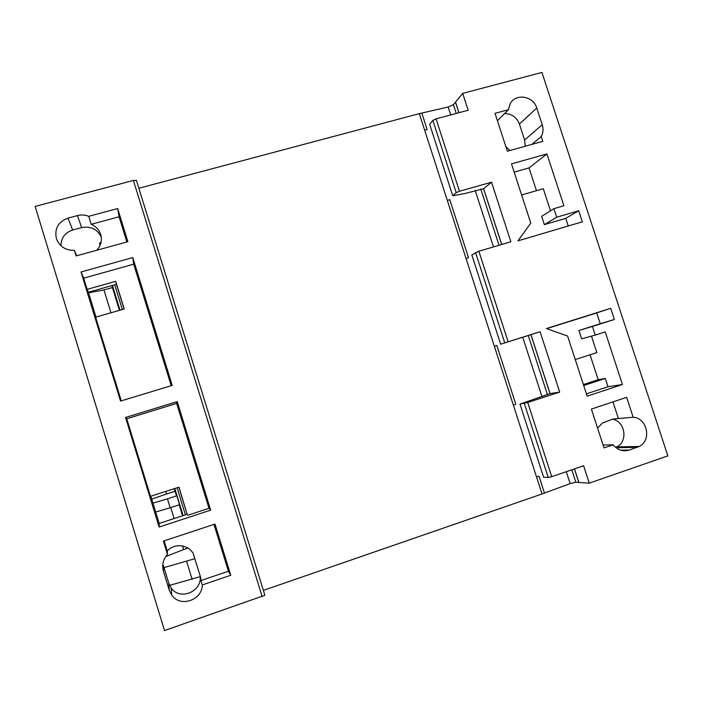 <?xml version="1.0" encoding="UTF-8"?>
<svg xmlns="http://www.w3.org/2000/svg" width="703" height="703" viewBox="0 0 703 703"><rect width="100%" height="100%" fill="white"/><g stroke="black" fill="none" stroke-linecap="round" stroke-linejoin="round"><path stroke-width="1.05" d="M111.874 285.611L112.436 287.571L103.974 289.961L88.569 292.791M182.543 515.782L179.177 504.824M165.785 491.406L166.585 493.998L175.021 491.274L174.221 488.69M119.431 310.357L112.436 287.571M182.622 515.756L179.256 504.798M176.523 495.887L174.3 488.664M119.51 310.331L111.918 285.603M187.956 548.085L183.624 549.535L182.525 545.95M174.116 518.55L170.741 507.566M110.977 312.782L103.974 289.961M633.157 417.239C647.243 417.828 651.962 440.456 639.203 446.475L629.247 450.078C622.963 451.844 617.612 450.087 613.174 444.797L604.035 447.908L591.381 409.067L626.645 397.336L633.157 417.239L612.954 419.067L602.383 423.004L597.585 428.118M101.276 237.016C97.181 229.099 90.634 225.953 81.645 227.605L72.646 230.03C64.984 232.64 61.091 237.869 60.959 245.725M76.68 255.778L74.404 250.365C66.082 250.523 60.212 246.946 56.776 239.626L56.354 238.414C54.421 228.519 58.305 221.753 68.006 218.123L77.479 215.584C81.32 214.6 85.081 214.846 88.78 216.304L91.188 224.31C96.065 226.428 99.272 229.943 100.819 234.864C102.295 240.778 100.872 245.927 96.557 250.312M483.611 188.668L501.714 244.486L483.629 188.72L464.639 193.58L452.723 195.759L456.212 192.648L459.463 191.26L491.529 182.191L510.879 241.77L478.848 251.235L471.818 254.899L500.65 344.18L540.089 331.711L559.685 392.054L527.751 402.511L519.992 404.076L543.612 477.214L548.235 477.478L551.732 476.687L583.613 465.746L589.263 483.146L667.85 455.878L541.925 72.444L462.688 93.385L468.172 110.248L436.062 118.851L432.863 120.389L429.665 124.334L452.723 195.759M519.992 404.076L550.071 393.592L530.976 334.69L500.65 344.18M591.469 336.131L596.847 352.598L575.247 359.549M583.718 385.534L605.301 378.46L598.191 379.699L590.054 354.787M583.393 384.541L598.191 379.699M187.174 514.271L178.984 487.161L150.486 496.336L126.733 418.751L125.547 417.459L159.098 527.057L159.177 523.436L187.174 514.271L178.843 487.205M183.624 549.535L165.732 556.556M162.797 567.945L163.368 567.796M164.001 567.62L194.784 558.709M182.736 515.721L179.37 504.763M100.072 245.4L99.448 243.238L101.091 242.28M119.624 310.304L112.023 285.567M155.679 512.021L170.188 507.742L167.446 498.822L176.831 495.782L174.414 488.629M176.831 495.782L179.564 504.692L170.188 507.742M169.599 585.379L200.179 576.671M186.664 561.442L192.165 579.386M546.925 153.931L511.485 163.869L530.783 223.097L517.918 240.865L582.33 221.823L578.701 210.768L556.688 217.218L553.885 208.659L563.894 205.742L546.925 153.931L529.034 167.912L514.165 172.103M497.645 121.391L497.68 120.441L508.471 109.703L495.017 113.332L507.364 151.215L542.813 141.365L541.24 136.549L531.872 144.405M508.471 109.703L509.939 104.246C514.974 93.016 533.313 95.652 536.776 108.025L542.241 124.712C543.542 128.921 543.208 132.867 541.24 136.549M605.213 331.913L595.23 335.085L592.401 326.438L614.369 319.487L610.705 308.336L546.424 328.538L567.585 336.043L587.172 396.149L622.445 384.515L605.213 331.913M536.468 190.689L529.034 167.912M615.679 447.424L616.759 446.906C628.341 441.466 625.125 421.15 612.427 419.243M525.255 146.242L524.605 140.02L519.403 124.088C516.652 117.225 511.722 113.719 504.596 113.561M74.404 250.365L76.109 255.936L127.884 241.691L117.656 208.545L88.78 216.304M200.812 578.007L200.882 580.581L202.288 584.966L230.777 575.247L214.986 524.06L163.404 541.125L167.463 554.386L167.235 551.029C174.326 542.971 188.351 544.386 193.228 553.586L200.812 578.007L193.149 553.446M202.288 584.966C202.227 600.327 180.196 607.717 171.725 595.09L169.212 590.107L163.448 571.249C161.787 564.984 163.122 559.368 167.463 554.386M133.385 180.443L35.15 206.418L164.511 630.556L264.899 595.256L136.426 180.363L133.385 180.443L262.201 596.654M187.631 515.299L209.002 508.304L210.689 510.132L177.218 401.624L125.547 417.459M210.689 510.132L159.098 527.057M120.538 401.079L172.217 385.411L132.779 257.579L81.021 271.973L120.538 401.079M163.448 571.249L163.307 565.37L168.782 583.253L171.163 587.989C179.889 601.03 202.534 591.451 200.118 575.889M150.846 496.221L159.177 523.436M124.071 309.03L116.47 284.311L88.393 292.237L96.003 317.079M263.388 590.379L542.022 493.972L536.538 476.994L538.99 476.107L544.465 493.075L570.151 483.602L575.819 482.223L578.903 482.486L574.492 468.875L578.894 482.469M138.869 188.246L419.322 113.64L536.538 476.994M424.63 130.099L427.134 129.51L421.826 113.06L448.145 106.988L450.72 114.923M447.284 200.329L449.779 199.678L447.301 200.381M466.045 258.476L468.532 257.773L449.779 199.678M494.358 346.236L496.828 345.463L494.358 346.245M515.817 404.287L513.348 405.113L515.817 404.287L496.828 345.463M475.228 190.575L493.48 246.911M522.742 337.264L541.916 396.457M566.284 471.687L570.151 483.602M448.145 106.988L453.417 104.668L455.5 102.172L458.918 112.726M483.532 188.615L501.661 244.495M530.914 334.707L550.027 393.654M574.43 468.892L578.815 482.416M455.5 102.172L462.688 93.385M458.98 112.708L455.509 102.005L458.971 112.717M421.826 113.06L419.348 113.719M578.903 482.486L589.263 483.146M542.004 493.928L544.465 493.075M613.174 444.797L603.104 445.034M505.861 146.611L509.886 150.512M171.198 385.719L133.711 264.179L83.701 278.16L87.128 289.372L115.705 281.332L116.47 284.311M87.128 289.372L88.393 292.237M83.701 278.16L81.021 271.973M115.705 281.332L124.203 308.986L95.643 317.185L121.259 400.859M550.493 210.786L543.287 188.729L521.617 194.951M586.425 393.847L608.007 386.738L605.301 378.46M608.007 386.738L622.445 384.515M166.585 493.998L151.734 499.13M152.964 503.137L167.446 498.822M200.882 580.581L228.413 571.214L230.777 575.247M164.124 540.879L167.235 551.029M228.413 571.214L213.967 524.394M618.368 418.443L612.954 401.888M209.002 508.304L176.664 403.434L126.733 418.751M176.664 403.434L177.218 401.624M133.711 264.179L132.779 257.579M126.865 241.973L119.088 216.77L117.656 208.545M119.088 216.77L91.188 224.31M595.23 335.085L581.653 338.864L578.912 330.48L600.248 323.723L596.715 312.923L546.706 328.635M596.715 312.923L610.705 308.336M600.248 323.723L614.369 319.487M578.912 330.48L592.401 326.438M559.685 392.054L550.071 393.592L530.967 334.69L540.089 331.711M483.629 188.72L491.529 182.191M568.252 225.988L565.748 218.352L544.368 224.644L541.662 216.339L553.885 208.659M544.368 224.644L556.688 217.218M565.748 218.352L578.701 210.768M68.006 218.123L72.646 230.03M432.863 120.389L456.212 192.648M436.062 118.851L459.463 191.26M524.324 403.452L548.235 477.478M527.751 402.511L551.732 476.687M99.448 243.238L100.09 245.338M112.418 285.462L120.02 310.19M174.801 488.506L183.132 515.598M478.848 251.235L508.12 341.763M453.417 104.668L456.265 113.438M480.764 189.01L499.007 245.285M528.261 335.533L547.426 394.655M571.794 469.797L575.819 482.223M475.544 252.5L504.736 342.844M114.712 284.812L122.313 309.531M177.094 487.768L185.416 514.851M169.212 590.107L168.782 583.253M77.479 215.584L81.645 227.605M637.226 447.336L616.039 447.706M629.247 450.078L620.731 450.175M542.241 124.712L524.605 140.02M536.776 108.025L519.403 124.088M171.725 595.09L171.163 587.989M56.776 239.626L57.804 241.762M100.819 234.864L100.951 235.329M639.203 446.475L616.759 446.906"/></g></svg>

